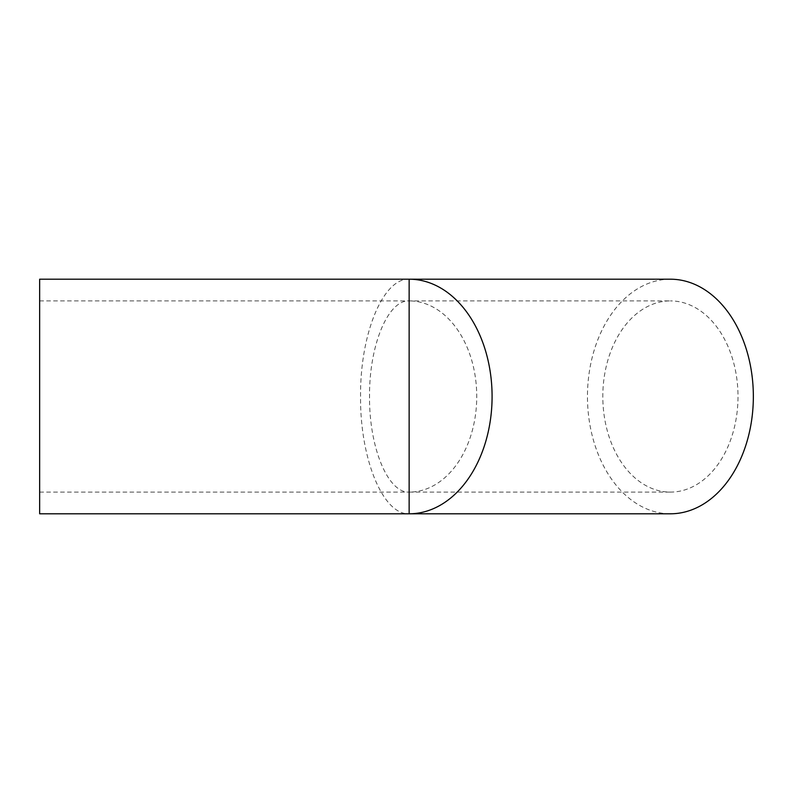 <?xml version="1.0" encoding="UTF-8"?>
<svg xmlns="http://www.w3.org/2000/svg" width="793" height="793" viewBox="0 0 793 793"><rect width="100%" height="100%" fill="white"/><g stroke="black" fill="none" stroke-linecap="round" stroke-linejoin="round"><path stroke-width="0.59" stroke-dasharray="3.96 2.97" d="M409.138 279.205C383.168 277.887 360.012 333.803 360.557 396.5C360.012 459.197 383.168 515.113 409.138 513.795M39.65 279.205L39.65 513.795M670.412 279.205A117.295 82.938 -90 0 0 587.464 396.5A117.295 82.938 -90 0 0 670.412 513.795M39.65 492.096L409.138 492.096C387.975 493.167 369.102 447.599 369.538 396.5C369.102 345.401 387.975 299.833 409.138 300.904L670.412 300.904A95.596 67.593 -90 0 0 602.809 396.5A95.596 67.593 -90 0 0 670.412 492.096A95.596 67.593 -90 0 0 738.005 396.5A95.596 67.593 -90 0 0 670.412 300.904M409.138 396.5L409.138 300.904A95.596 67.593 -90 0 1 476.742 396.5A95.596 67.593 -90 0 1 409.138 492.096L409.138 396.5M39.65 300.904L409.138 300.904M409.138 492.096L670.412 492.096"/><path stroke-width="1.19" d="M39.65 396.5L39.65 279.205L670.412 279.205A117.295 82.938 -90 0 1 753.35 396.5A117.295 82.938 -90 0 1 670.412 513.795L409.138 513.795A117.295 82.938 -90 0 0 492.086 396.5A117.295 82.938 -90 0 0 409.138 279.205L409.138 513.795L39.65 513.795L39.65 396.5"/></g></svg>
